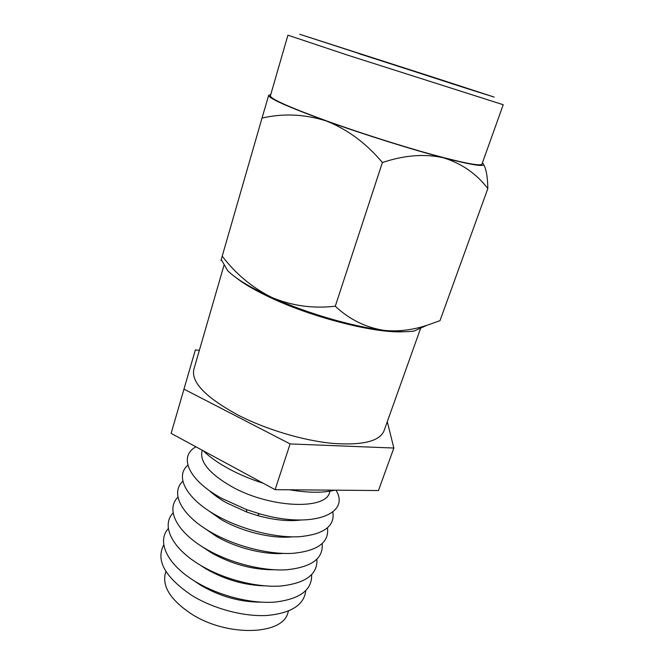 <?xml version="1.0" encoding="UTF-8"?>
<svg xmlns="http://www.w3.org/2000/svg" width="664" height="664" viewBox="0 0 664 664"><rect width="100%" height="100%" fill="white"/><g stroke="black" fill="none" stroke-linecap="round" stroke-linejoin="round"><path stroke-width="1" d="M434.015 77.489L299.738 34.279L463.779 87.507L494.165 97.077L434.015 77.489M347.488 55.095L287.919 35.175L270.397 95.832C270.422 98.861 289.346 107.286 327.178 121.114C359.697 132.817 401.263 146.055 432.198 154.571C463.887 163.137 480.479 166.332 481.948 164.166L503.221 104.721L347.488 55.095M359.008 53.668L483.674 93.748L359.008 53.668M426.902 325.302L414.236 331.004C406.866 332.149 396.748 331.925 383.883 330.357C352.376 326.572 305.963 313.026 272.016 297.538C250.801 287.819 236.035 278.897 227.727 270.763L221.261 259.541L222.208 256.155C235.903 274.083 252.503 287.869 272.016 297.538C291.994 305.863 313.084 308.76 335.27 306.22C349.339 319.392 365.54 327.435 383.883 330.357C397.952 331.801 412.294 330.116 426.927 325.294L439.991 320.671L487.824 188.609C476.669 173.885 461.903 163.61 443.535 157.808C411.813 149.541 363.059 134.236 326.298 120.964C287.844 106.904 268.638 98.347 268.679 95.301L270.763 94.578M482.396 162.937C487.916 167.544 474.967 165.834 443.535 157.808C424.744 153.575 404.368 155.152 382.398 162.539L335.27 306.22M221.303 259.607C220.664 261.74 220.647 261.724 221.261 259.541M382.398 162.539C366.279 143.299 347.587 129.438 326.298 120.964C304.602 114.133 283.171 113.17 262.014 118.076L222.208 256.155M262.014 118.076L268.729 95.184M483.683 164.606C486.289 169.254 487.666 177.263 487.824 188.609M235.927 277.569C244.543 284.375 257.109 291.546 273.643 299.082C316.056 318.604 376.762 333.544 403.604 331.726M224.183 264.621L193.838 369.392C191.008 382.198 205.707 397.412 237.928 415.017C265.741 429.359 302.859 440.498 332.075 443.344C362.245 445.586 379.559 441.411 384.024 430.82L420.702 328.091M334.805 490.173C323.111 493.037 308.046 492.912 289.604 489.791M263.326 483.292C250.718 479.267 239.106 474.386 228.499 468.643C217.966 462.883 209.525 456.907 203.159 450.723M330.016 491.161L329.643 492.24C326.016 510.417 269.086 508.084 230.989 486.206C209.268 473.474 199.615 461.737 202.022 451.022L202.254 450.233M335.967 490.181C350.866 513.936 312.105 529.216 259.45 513.77L246.361 509.545L221.419 498.216C187.821 479.699 178.475 456.342 195.938 446.814M300.717 520.053C288.276 521.539 273.875 520.036 257.507 515.538L246.9 512.11L226.656 502.905C219.676 498.979 213.866 494.846 209.21 490.497M332.847 512.01C335.071 526.311 323.667 534.561 298.626 536.761C274.29 537.923 240.501 529.191 216.107 515.272C185.505 498.083 174.839 476.096 187.862 465.182M292.185 536.844C272.215 538.977 242.385 531.814 221.403 519.671L206.305 509.114M327.493 527.955C329.228 542.488 317.599 550.954 292.608 553.353C268.339 554.697 234.931 546.107 210.862 532.138C180.774 514.957 170.208 492.68 182.874 481.242M283.403 553.427C263.608 554.838 235.903 547.817 216.207 536.246L203.732 527.689M322.173 543.716C323.459 558.49 311.632 567.172 286.674 569.77C262.471 571.297 229.437 562.823 205.674 548.804C176.076 531.632 165.618 509.08 177.969 497.145M274.315 569.778C252.71 569.861 231.628 564.151 211.069 552.647L201.541 546.264M316.886 559.32C317.757 574.318 305.747 583.216 280.839 586.013C256.702 587.723 224.009 579.365 200.545 565.296C171.403 548.115 161.061 525.299 173.13 512.882M264.803 585.856C244.302 585.25 224.698 579.589 205.989 568.865L199.847 564.873M311.64 574.742C312.121 589.981 299.937 599.094 275.087 602.074C251.017 603.966 218.655 595.716 195.473 581.606C166.764 564.417 156.546 541.334 168.365 528.469M261.209 602.165C240.268 602.14 220.141 596.529 200.827 585.341L193.224 580.203M305.78 590.694C304.112 604.921 291.206 613.179 267.061 615.478C243.754 616.814 213.592 608.822 191.813 595.409C164.954 577.207 155.608 560.341 163.784 544.829M288.5 611.046L287.869 612.872C282.623 635.282 226.764 637.108 191.074 613.719C170.714 600.057 162.14 586.578 165.336 573.298L165.892 571.447M387.286 421.69L393.852 448.042L378.463 490.538L275.103 489.667L171.121 433.384L195.349 349.928L199.358 350.326M393.852 448.042L290.11 443.925L183.887 389.087M290.11 443.925L275.103 489.667M257.507 515.538L259.45 513.77M246.9 512.11L246.361 509.545"/></g></svg>
